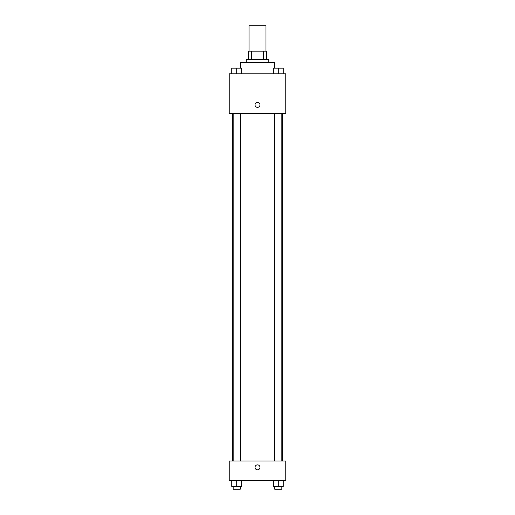 <?xml version="1.0" encoding="UTF-8"?>
<svg xmlns="http://www.w3.org/2000/svg" width="515" height="515" viewBox="0 0 515 515"><rect width="100%" height="100%" fill="white"/><g stroke="black" fill="none" stroke-linecap="round" stroke-linejoin="round"><path stroke-width="0.77" d="M265.978 51.185L265.978 25.75L249.022 25.75L249.022 51.185M251.552 59.663L251.552 51.185L248.314 51.185L248.314 59.663L248.314 51.185M251.552 51.185L266.686 51.185L266.686 59.663M263.448 59.663L263.448 51.185M246.196 62.489L246.196 59.663L268.804 59.663L268.804 62.489M274.456 68.141L274.456 62.489L240.544 62.489L240.544 68.141M229.239 73.793L285.761 73.793L285.761 113.364L229.239 113.364L229.239 73.793M255.028 104.886A2.472 2.472 0 0 1 258.736 102.743A2.472 2.472 0 0 1 258.736 107.023A2.472 2.472 0 0 1 255.028 104.886M229.239 460.989L285.761 460.989L285.761 480.772L229.239 480.772L229.239 460.989M257.5 469.815A2.472 2.472 0 0 1 255.356 466.107A2.472 2.472 0 0 1 259.644 466.107A2.472 2.472 0 0 1 257.5 469.815M273.356 480.772L273.356 486.424L283.25 486.424L283.25 480.772L283.25 486.424M278.3 486.424L278.3 480.772M281.834 486.424L281.834 489.25L274.765 489.25L274.765 486.424M231.75 480.772L231.75 486.424L241.644 486.424L241.644 480.772L241.644 486.424M236.7 486.424L236.7 480.772M240.235 486.424L240.235 489.25L233.166 489.25L233.166 486.424M273.356 73.793L273.356 68.141L283.25 68.141L283.25 73.793L283.25 68.141M278.3 73.793L278.3 68.141M281.834 68.141L274.765 68.141M231.75 73.793L231.75 68.141L241.644 68.141L241.644 73.793L241.644 68.141M236.7 73.793L236.7 68.141M240.235 68.141L233.166 68.141M282.259 460.989L282.259 113.364M232.741 460.989L232.741 113.364M274.765 113.364L274.765 460.989M281.834 113.364L281.834 460.989M240.235 460.989L240.235 113.364M233.166 460.989L233.166 113.364"/></g></svg>
